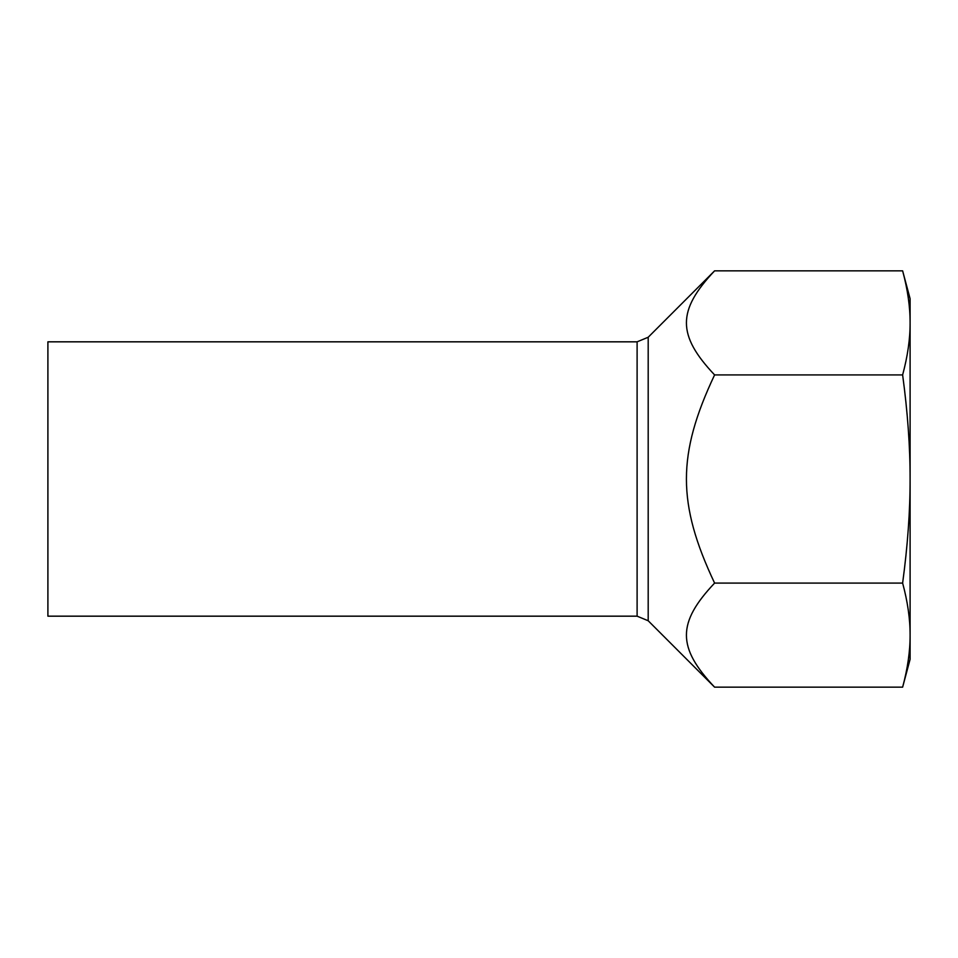 <?xml version="1.0" encoding="UTF-8"?>
<svg xmlns="http://www.w3.org/2000/svg" width="958" height="958" viewBox="0 0 958 958"><rect width="100%" height="100%" fill="white"/><g stroke="black" fill="none" stroke-linecap="round" stroke-linejoin="round"><path stroke-width="1.44" d="M714.596 583.087C677.031 622.88 677.031 647.369 714.596 687.161L648.195 620.76L648.195 337.24L714.596 270.839C677.031 310.631 677.031 335.12 714.596 374.913C677.031 454.511 677.031 503.489 714.596 583.087L902.628 583.087C907.657 545.844 910.148 511.153 910.1 479C910.148 446.847 907.657 412.156 902.628 374.913C907.657 356.292 910.148 338.952 910.1 322.87L910.1 635.13C910.148 619.048 907.657 601.708 902.628 583.087M637.106 616.174L637.106 341.826L47.9 341.826L47.9 616.174L637.106 616.174L648.195 620.76M902.628 270.839L910.1 298.716L910.1 322.87C910.148 306.799 907.657 289.448 902.628 270.839L714.596 270.839M910.1 635.13L910.1 659.284L902.628 687.161C907.657 668.552 910.148 651.2 910.1 635.13L910.1 639.489M902.628 374.913L714.596 374.913M910.1 318.511L910.1 322.87M902.628 687.161L714.596 687.161M637.106 341.826L648.195 337.24"/></g></svg>

